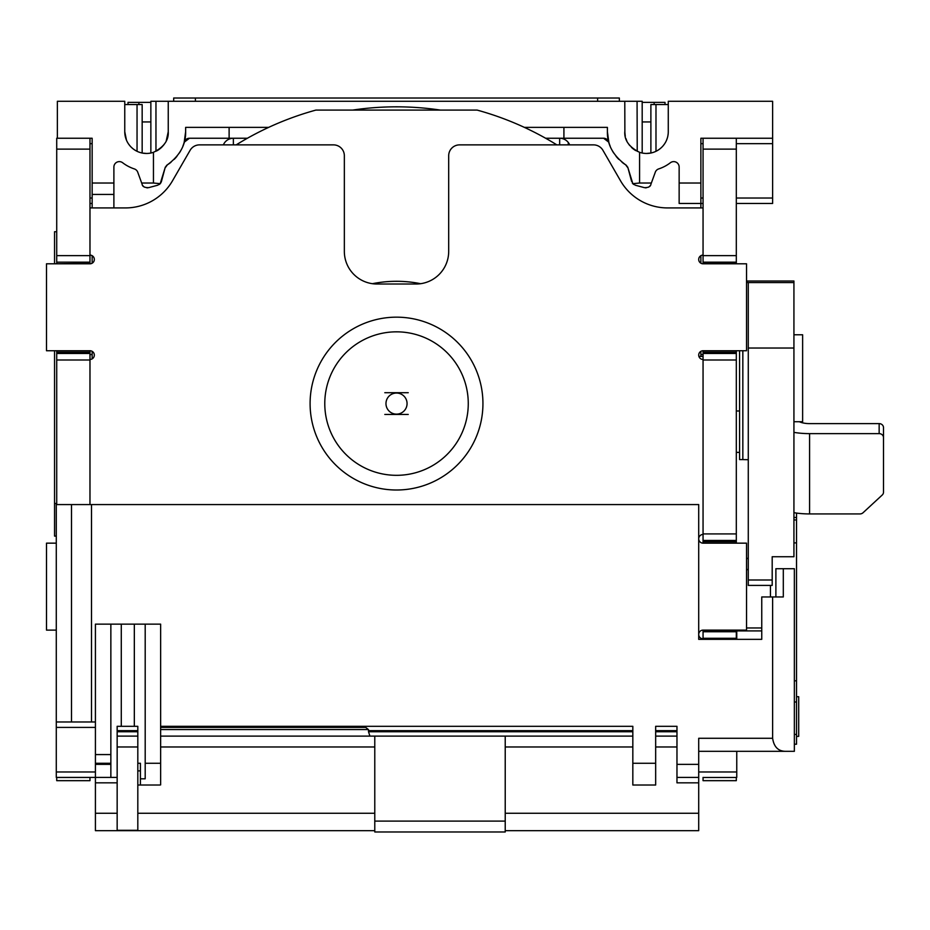 <?xml version="1.0" encoding="UTF-8"?>
<svg xmlns="http://www.w3.org/2000/svg" width="930" height="930" viewBox="0 0 930 930"><rect width="100%" height="100%" fill="white"/><g stroke="black" fill="none" stroke-linecap="round" stroke-linejoin="round"><path stroke-width="1.4" d="M89.978 207.925L125.469 207.925A54.347 54.347 0 0 0 172.538 180.745L190.104 150.311A10.869 10.869 0 0 1 199.52 144.871L333.475 144.871A10.869 10.869 0 0 1 344.344 155.74L344.344 251.402A32.608 32.608 0 0 0 376.952 284.01L416.082 284.01A32.608 32.608 0 0 0 448.69 251.402L448.69 155.74A10.869 10.869 0 0 1 459.56 144.871L593.514 144.871A10.869 10.869 0 0 1 602.931 150.311L620.496 180.745A54.347 54.347 0 0 0 667.566 207.925L703.057 207.925M736.316 263.795L736.316 138.245L703.057 138.245L703.057 263.795A4.348 4.348 0 0 1 698.709 259.447A4.348 4.348 0 0 1 703.057 255.099A4.348 4.348 0 0 0 698.709 259.447A4.348 4.348 0 0 0 703.057 263.795L746.534 263.795L746.534 350.75L703.057 350.75A4.348 4.348 0 0 0 698.709 355.097A4.348 4.348 0 0 0 703.057 359.457M703.057 350.75L703.057 543.155A4.348 4.348 0 0 1 698.709 538.807A4.348 4.348 0 0 1 703.057 534.459A4.348 4.348 0 0 0 698.709 538.807A4.348 4.348 0 0 0 703.057 543.155L746.534 543.155L746.534 630.121L703.057 630.121A4.348 4.348 0 0 0 698.709 634.469A4.348 4.348 0 0 0 703.057 638.817L703.057 631.749L736.316 631.749L736.316 630.121M56.288 630.121L46.5 630.121L46.5 543.155L56.288 543.155M89.978 504.572L89.978 350.75A4.348 4.348 0 0 1 94.325 355.097A4.348 4.348 0 0 1 89.978 359.457A4.348 4.348 0 0 0 94.325 355.097A4.348 4.348 0 0 0 89.978 350.75L46.5 350.75L46.5 263.795L89.978 263.795A4.348 4.348 0 0 0 94.325 259.447A4.348 4.348 0 0 0 89.978 255.099M736.316 543.155L736.316 350.75M703.057 777.41L703.057 780.665L736.316 780.665L736.316 777.41M703.057 630.121L703.057 631.749L736.316 631.749L736.316 639.352M703.057 353.47L736.316 353.47M736.316 540.435L703.057 540.435L736.316 540.435M736.316 262.167L703.057 262.167M89.978 255.645L89.978 138.245L56.718 138.245L57.369 138.245L56.718 138.245L56.718 255.645L89.978 255.645L89.978 263.795M56.718 777.41L56.718 780.665L89.978 780.665L89.978 777.41M56.718 350.75L56.718 504.572M56.718 353.47L89.978 353.47M56.718 255.645L56.718 263.423L56.718 262.167L89.978 262.167M56.718 263.795L89.978 263.423M593.514 144.871L556.849 144.871A304.366 304.366 0 0 0 477.137 110.089L480.217 110.961L477.137 110.089L315.898 110.089A304.366 304.366 0 0 0 236.185 144.871L199.52 144.871M125.469 207.925A54.347 54.347 0 0 0 172.538 180.745L190.104 150.311M324.779 403.585A71.738 71.738 0 0 0 396.517 475.323A71.738 71.738 0 0 0 468.267 403.585A71.738 71.738 0 0 0 396.517 331.836A71.738 71.738 0 0 0 324.779 403.585M310.097 403.585A86.42 86.42 0 0 0 396.517 490.005A86.42 86.42 0 0 0 482.937 403.585A86.42 86.42 0 0 0 396.517 317.165A86.42 86.42 0 0 0 310.097 403.585M796.533 736.374L798.707 736.374L798.707 696.698L796.533 696.698M698.907 356.411L703.057 356.411M736.316 410.979L739.583 410.979M793.929 334.777L802.625 334.777L802.625 421.732L793.929 421.732M384.811 392.716L408.235 392.716M385.973 403.585A10.544 10.544 0 0 1 396.517 393.041A10.544 10.544 0 0 1 407.061 403.585A10.544 10.544 0 0 1 396.517 414.129A10.544 10.544 0 0 1 385.973 403.585M408.235 414.454L384.811 414.454M746.534 570.032L748.278 569.125M748.278 558L746.534 558.907M739.583 452.387L736.316 452.387M796.533 744.151L796.533 513.069M770.447 585.412L770.447 596.967M799.393 421.732A13.043 4.999 0 0 0 809.588 423.615L879.152 423.615A4.348 4.011 180 0 1 883.5 427.637L883.5 437.635A4.348 4.011 0 0 0 879.152 433.624L809.588 433.624A39.13 15.008 180 0 1 793.929 432.369M793.929 512.686A39.13 15.008 0 0 0 809.588 513.93L859.959 513.93A4.348 4.011 0 0 0 863.028 512.755L882.221 495.027A4.348 4.011 0 0 0 883.5 492.191L883.5 437.635M793.929 519.963L796.533 519.963M793.929 542.899L796.533 542.899M739.583 350.75L739.583 459.594L742.838 459.594L742.838 350.75M748.278 459.711L742.838 459.594M793.929 281.011L746.534 281.011L793.929 281.011L793.929 556.733L772.191 556.733L772.191 585.412L748.278 585.412L748.278 579.995L772.191 579.995M793.929 348.029L748.278 348.029L748.278 282.511L746.534 282.499M748.278 348.029L748.278 579.995M505.223 830.676L698.709 830.676L698.709 738.281L772.621 738.281L772.621 596.967L761.751 596.967L761.751 639.352L761.751 630.912L736.758 630.912L736.758 639.352M736.758 630.121L736.758 630.912M56.288 721.971L56.288 504.572L91.5 504.572L91.5 721.971L56.288 721.971L56.288 777.41L95.418 777.41L95.418 830.676L374.778 830.676M761.751 639.352L698.709 639.352L698.709 504.572L91.5 504.572M160.634 726.318L632.83 726.318L632.83 785.013L655.662 785.013L655.662 726.318L676.97 726.318L676.97 782.839L698.709 782.839M145.196 624.135L145.196 763.274L160.634 763.274L160.634 624.135L95.418 624.135L95.418 763.274L110.856 763.274L110.856 624.135M95.418 721.971L91.5 721.971M698.709 777.41L676.97 777.41M95.418 813.273L117.157 813.273L117.157 830.316L137.814 830.316L137.814 785.013L159.646 785.013L140.418 785.013L140.418 778.805L145.196 778.805L145.196 763.274M160.634 784.897L160.634 763.274L160.634 784.897L159.646 785.013M117.157 813.273L117.157 777.41L95.418 777.41L95.418 763.274M121.284 624.135L121.284 726.318L117.157 726.318L117.157 777.41M110.856 777.41L110.856 763.274M121.284 726.318L134.327 726.318L134.327 624.135M140.418 778.805L140.418 763.274L137.814 763.274L137.814 726.318L134.327 726.318M137.814 736.107L117.157 736.107M137.814 763.274L137.814 785.013M632.83 730.666L368.501 730.666L368.454 729.573L365.653 727.4L160.634 727.4M368.501 730.666L368.501 731.747L632.83 731.747M505.223 821.109L374.778 821.109L374.778 831.978L505.223 831.978L505.223 736.107L632.83 736.107L369.919 736.107L368.501 731.747M160.634 736.107L374.778 736.107L160.634 736.107M137.814 770.889L140.418 770.889L137.814 770.889M374.778 821.109L374.778 736.107M655.662 785.013L632.83 785.013M676.97 736.107L655.662 736.107M95.418 754.579L110.856 754.579M772.621 738.281C773.923 746.941 778.271 751.289 785.664 751.324L794.36 751.324L794.36 568.707L783.304 568.707L783.304 596.967L772.621 596.967M775.887 596.967L775.887 568.707L783.304 568.707M736.758 777.41L736.758 751.324M785.664 751.324L698.709 751.324M703.057 203.461L700.883 203.461L700.883 138.245L772.621 138.245L772.621 101.289L668.275 101.289L668.275 131.723A21.739 21.739 0 0 1 639.584 152.322L639.584 183.024L632.83 183.675A5.441 5.441 0 0 0 633.737 184.466M772.621 138.245L772.621 203.461L736.316 203.461M772.621 118.68L772.621 115.32M772.621 113.239L772.621 104.544M668.275 104.544L650.884 104.544L650.884 153.02M700.883 183.024L679.144 183.024L679.144 167.051A5.441 5.441 0 0 0 670.39 162.738A39.13 39.13 0 0 1 658.707 168.911A5.441 5.441 0 0 0 655.29 172.213L651.36 183.024L639.584 183.024M569.672 144.871A10.869 10.869 0 0 0 559.662 138.245L559.662 144.871M563.917 127.375L563.917 138.245L603.593 138.245A5.441 5.441 0 0 1 605.883 138.744M606.337 138.989A5.441 5.441 0 0 1 607.639 140.046M608.267 140.895A5.441 5.441 0 0 1 608.825 142.209M608.941 142.604A39.13 39.13 0 0 0 610.161 146.161M611.742 149.649A39.13 39.13 0 0 0 613.707 153.031M616.067 156.287A39.13 39.13 0 0 0 618.845 159.379M622.031 162.239A39.13 39.13 0 0 0 625.646 164.819A5.441 5.441 0 0 1 626.727 165.714M627.518 166.807A5.441 5.441 0 0 1 628.006 168.005L632.83 183.675L635.434 185.256L644.397 187.651C648.466 187.686 650.64 186.558 650.907 184.268L651.36 183.024M632.284 182.966A5.441 5.441 0 0 0 632.83 183.663M645.432 187.825A5.441 5.441 0 0 0 646.187 187.825M648.257 187.256A5.441 5.441 0 0 0 649.012 186.791M649.64 186.256A5.441 5.441 0 0 0 650.163 185.651M700.883 207.925L700.883 203.461L679.144 203.461L679.144 183.024M187.151 138.744A5.441 5.441 0 0 1 189.441 138.245L247.415 138.245M563.917 138.245L545.619 138.245M700.883 356.411L700.883 351.342M700.883 263.213L700.883 255.68M703.057 354.562L700.883 354.562M92.151 255.68L92.151 263.213M92.151 351.342L92.151 358.864M57.369 138.245L57.369 101.289L124.76 101.289L124.76 131.723A21.739 21.739 0 0 0 153.45 152.322L153.45 183.024L141.674 183.024L137.745 172.213A5.441 5.441 0 0 0 134.327 168.911A39.13 39.13 0 0 1 122.644 162.738A5.441 5.441 0 0 0 113.89 167.051L113.89 183.024L92.151 183.024L92.151 138.245L57.369 138.245M57.369 116.424L57.369 119.575M642.188 153.02L642.188 101.289L150.858 101.289L150.858 153.02M624.786 101.289L624.879 133.618M625.937 138.686L626.471 140.116M628.587 143.999L629.657 145.429M646.536 153.462L650.756 153.043M651.767 152.822L653.627 152.276M658.533 149.846L659.707 149.009M663.264 145.603L664.38 144.127M668.17 133.874L667.845 136.013M667.31 138.105L666.566 140.151M664.485 143.976L663.16 145.731M662.834 146.115L662.207 146.777M661.683 147.312L660.3 148.544M660.102 148.707L658.521 149.858M658.242 150.032L657.092 150.73M625.286 136.315L624.786 131.723C624.274 140.279 629.203 147.149 639.584 152.322L639.584 152.322M625.855 138.442L626.774 140.79M628.169 143.348L629.761 145.568M631.377 147.312L632.691 148.486M633.005 148.742L634.458 149.8M635.004 150.16L635.806 150.637M639.375 152.253L641.13 152.776M640.979 152.741L639.41 152.264L640.979 152.741M637.073 101.289L637.224 151.369M655.987 104.544L655.987 151.299M159.297 184.466A5.441 5.441 0 0 0 160.204 183.675L165.04 168.005L167.388 164.819C179.85 155.647 185.93 144.615 185.64 131.723L185.64 127.375L268.665 127.375M141.674 183.024L142.127 184.268C142.395 186.558 144.569 187.686 148.637 187.651L157.6 185.256L160.204 183.675L153.45 183.024M168.249 101.289L168.249 131.723C168.76 140.279 163.831 147.149 153.45 152.322M631.598 181.408L628.006 168.005L625.646 164.819C613.196 155.647 607.104 144.615 607.395 131.723L607.395 127.375L524.369 127.375M165.528 166.796A5.441 5.441 0 0 0 165.04 168.005L161.448 181.408A5.441 5.441 0 0 1 161.157 182.21M160.204 183.663A5.441 5.441 0 0 0 160.751 182.966M142.871 185.651A5.441 5.441 0 0 0 143.394 186.256M144.022 186.791A5.441 5.441 0 0 0 144.778 187.256M146.859 187.825A5.441 5.441 0 0 0 147.603 187.825M233.372 144.871L233.372 138.245A10.869 10.869 0 0 0 223.363 144.871M166.319 165.703A5.441 5.441 0 0 1 167.388 164.819A39.13 39.13 0 0 0 171.004 162.239M174.189 159.379A39.13 39.13 0 0 0 176.967 156.287M179.327 153.031A39.13 39.13 0 0 0 181.292 149.649M182.873 146.161A39.13 39.13 0 0 0 184.094 142.604M185.64 131.723L184.198 142.22A5.441 5.441 0 0 1 184.768 140.895M185.395 140.046A5.441 5.441 0 0 1 186.698 138.989M92.151 354.562L89.978 354.562M92.151 203.461L89.978 203.461M113.89 207.925L113.89 183.024M92.151 183.024L92.151 194.44L113.89 194.44M92.151 207.925L92.151 194.44M142.162 153.02L142.162 104.544L124.76 104.544M128.712 144.208L129.642 145.452M133.536 149.172L134.385 149.777M139.384 152.264L141.104 152.776M142.546 153.101L146.498 153.462M157.077 150.718L158.019 150.16M156.961 150.788L159.135 149.416M163.355 145.452L164.424 144.022M166.54 140.151L167.284 138.105M167.819 135.978L168.144 133.874M151.892 152.787L153.624 152.264M168.249 131.723L166.261 140.802M164.819 143.429L163.25 145.591M162.599 146.335L160.565 148.3M159.89 148.846L156.879 150.823M124.76 131.723L126.468 140.151M127.41 142.116L127.736 142.697M128.549 143.976L129.875 145.731M130.119 146.01L130.898 146.859M131.363 147.312L132.746 148.556M132.932 148.707L134.513 149.858M155.961 101.289L155.961 151.299M137.047 104.544L137.047 151.299M184.198 142.22L189.441 138.245M229.117 127.375L229.117 138.245M607.395 131.723L608.836 142.22L603.593 138.245M54.545 263.795L54.545 231.733L56.718 231.733M56.288 536.087L54.545 536.087L54.545 350.75M352.644 110.089A296.751 296.751 0 0 1 440.39 110.089M597.618 98.022L195.416 98.022L195.416 101.289L597.618 101.289L597.618 98.022L619.357 98.022L619.357 101.289M195.416 98.022L173.678 98.022L173.678 101.289M650.884 121.935L642.188 121.935M642.188 102.37L665.008 102.37L665.008 104.544M142.162 121.935L150.858 121.935M150.858 102.37L128.026 102.37L128.026 104.544M138.896 102.37L138.896 104.544M654.139 102.37L654.139 104.544M736.316 359.991L703.057 359.991M703.057 533.913L736.316 533.913M736.316 541.702L703.057 541.702M703.057 630.494L736.316 630.494M736.316 638.271L703.057 638.271M703.057 777.48L736.316 777.48M736.316 149.114L703.057 149.114M703.057 255.645L736.316 255.645M736.316 263.423L703.057 263.423M703.057 352.214L736.316 352.214M89.978 359.991L56.718 359.991M56.718 777.48L89.978 777.48M89.978 149.114L56.718 149.114M56.718 352.214L89.978 352.214M420.627 283.697A122.283 122.283 0 0 0 372.407 283.697M809.588 433.624L809.588 513.93M879.152 433.624L879.152 423.615M794.36 680.818L796.533 680.818M796.533 701.987L794.36 701.987M794.36 734.433L796.533 734.433M748.278 282.569L793.929 282.569M676.97 764.367L698.709 764.367M632.83 763.274L655.662 763.274M137.814 813.273L374.778 813.273M505.223 813.273L698.709 813.273M632.83 746.976L505.223 746.976M374.778 746.976L160.634 746.976M676.97 746.976L655.662 746.976M117.157 782.839L95.418 782.839M56.288 771.97L95.418 771.97M95.418 727.4L56.288 727.4M71.505 504.572L71.505 721.971M95.418 764.367L110.856 764.367M137.814 730.666L117.157 730.666M117.157 731.747L137.814 731.747M137.814 746.976L117.157 746.976M368.454 729.573L160.634 729.573M655.662 731.747L676.97 731.747M676.97 730.666L655.662 730.666M698.709 771.97L736.758 771.97M700.883 198.032L703.057 198.032M736.316 198.032L772.621 198.032M772.621 143.673L736.316 143.673M703.057 143.673L700.883 143.673M89.978 198.032L92.151 198.032M92.151 143.673L89.978 143.673M568.265 144.871L568.265 142.464M54.545 503.479L56.718 503.479M793.929 517.487L796.533 517.487M796.533 744.209L794.36 744.209M761.751 627.959L746.534 627.959M146.51 153.462L145.266 153.427"/></g></svg>
